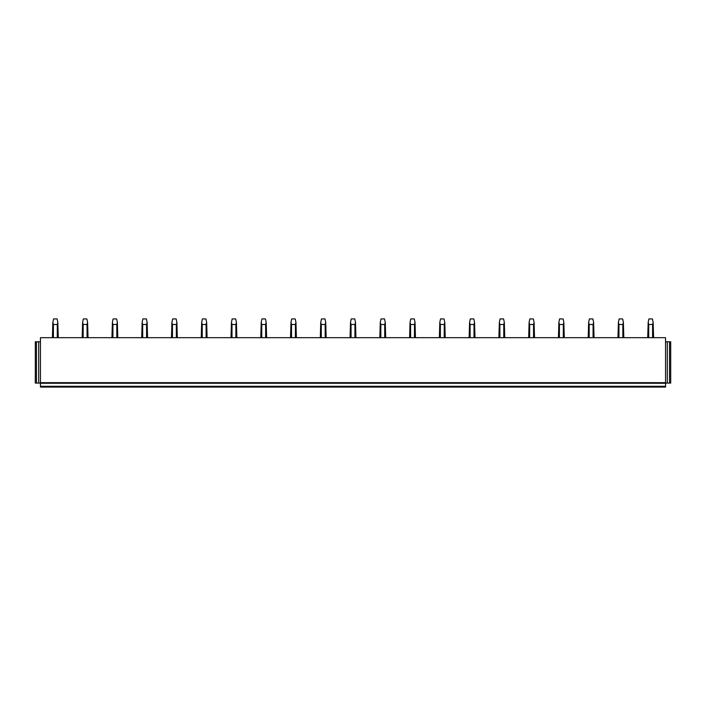<?xml version="1.0" encoding="UTF-8"?>
<svg xmlns="http://www.w3.org/2000/svg" width="706" height="706" viewBox="0 0 706 706"><rect width="100%" height="100%" fill="white"/><g stroke="black" fill="none" stroke-linecap="round" stroke-linejoin="round"><path stroke-width="1.06" d="M665.546 386.314L40.454 386.314L40.454 387.073L665.546 387.073L665.546 383.084L667.302 383.084L667.302 341.783L665.546 341.783M40.454 386.314L40.454 383.261L665.546 383.261M40.454 382.678L40.454 337.68L665.546 337.68L665.546 382.678L40.454 382.678L40.454 383.261M40.454 341.783L35.3 341.783L35.3 383.084L40.454 383.084M38.698 341.783L38.698 383.084M36.474 341.783L36.474 383.084M669.526 383.084L669.526 341.783L670.7 341.783L670.7 383.084L667.302 383.084M669.526 341.783L667.302 341.783M58.271 337.68L57.821 322.386L57.283 324.495L57.283 337.68M53.4 337.68L53.4 324.495L57.283 324.495M53.4 324.495L52.853 322.386L53.585 318.927L57.098 318.927L57.821 322.386M52.853 322.386L52.412 337.68M88.038 337.68L87.588 322.386L87.05 324.495L87.05 337.68M83.158 337.68L83.158 324.495L87.05 324.495M83.158 324.495L82.62 322.386L83.343 318.927L86.864 318.927L87.588 322.386M82.62 322.386L82.178 337.68M117.805 337.68L117.355 322.386L116.817 324.495L116.817 337.68M112.925 337.68L112.925 324.495L116.817 324.495M112.925 324.495L112.386 322.386L113.11 318.927L116.631 318.927L117.355 322.386M112.386 322.386L111.945 337.68M147.572 337.68L147.122 322.386L146.583 324.495L146.583 337.68M142.691 337.68L142.691 324.495L146.583 324.495M142.691 324.495L142.153 322.386L142.877 318.927L146.398 318.927L147.122 322.386M142.153 322.386L141.712 337.68M177.33 337.68L176.888 322.386L176.35 324.495L176.35 337.68M172.458 337.68L172.458 324.495L176.35 324.495M172.458 324.495L171.92 322.386L172.643 318.927L176.165 318.927L176.888 322.386M171.92 322.386L171.47 337.68M207.096 337.68L206.655 322.386L206.117 324.495L206.117 337.68M202.225 337.68L202.225 324.495L206.117 324.495M202.225 324.495L201.687 322.386L202.41 318.927L205.931 318.927L206.655 322.386M201.687 322.386L201.236 337.68M236.863 337.68L236.422 322.386L235.883 324.495L235.883 337.68M231.992 337.68L231.992 324.495L235.883 324.495M231.992 324.495L231.453 322.386L232.177 318.927L235.689 318.927L236.422 322.386M231.453 322.386L231.003 337.68M266.63 337.68L266.188 322.386L265.641 324.495L265.641 337.68M261.758 337.68L261.758 324.495L265.641 324.495M261.758 324.495L261.22 322.386L261.944 318.927L265.456 318.927L266.188 322.386M261.22 322.386L260.77 337.68M296.396 337.68L295.955 322.386L295.408 324.495L295.408 337.68M291.525 337.68L291.525 324.495L295.408 324.495M291.525 324.495L290.978 322.386L291.71 318.927L295.223 318.927L295.955 322.386M290.978 322.386L290.537 337.68M326.163 337.68L325.722 322.386L325.175 324.495L325.175 337.68M321.292 337.68L321.292 324.495L325.175 324.495M321.292 324.495L320.745 322.386L321.477 318.927L324.989 318.927L325.722 322.386M320.745 322.386L320.303 337.68M355.93 337.68L355.489 322.386L354.941 324.495L354.941 337.68M351.058 337.68L351.058 324.495L354.941 324.495M351.058 324.495L350.511 322.386L351.244 318.927L354.756 318.927L355.489 322.386M350.511 322.386L350.07 337.68M385.697 337.68L385.255 322.386L384.708 324.495L384.708 337.68M380.825 337.68L380.825 324.495L384.708 324.495M380.825 324.495L380.278 322.386L381.011 318.927L384.523 318.927L385.255 322.386M380.278 322.386L379.837 337.68M415.463 337.68L415.022 322.386L414.475 324.495L414.475 337.68M410.592 337.68L410.592 324.495L414.475 324.495M410.592 324.495L410.045 322.386L410.777 318.927L414.29 318.927L415.022 322.386M410.045 322.386L409.604 337.68M445.23 337.68L444.78 322.386L444.242 324.495L444.242 337.68M440.359 337.68L440.359 324.495L444.242 324.495M440.359 324.495L439.812 322.386L440.544 318.927L444.056 318.927L444.78 322.386M439.812 322.386L439.37 337.68M474.997 337.68L474.547 322.386L474.008 324.495L474.008 337.68M470.117 337.68L470.117 324.495L474.008 324.495M470.117 324.495L469.578 322.386L470.311 318.927L473.823 318.927L474.547 322.386M469.578 322.386L469.137 337.68M504.764 337.68L504.313 322.386L503.775 324.495L503.775 337.68M499.883 337.68L499.883 324.495L503.775 324.495M499.883 324.495L499.345 322.386L500.069 318.927L503.59 318.927L504.313 322.386M499.345 322.386L498.904 337.68M534.53 337.68L534.08 322.386L533.542 324.495L533.542 337.68M529.65 337.68L529.65 324.495L533.542 324.495M529.65 324.495L529.112 322.386L529.835 318.927L533.357 318.927L534.08 322.386M529.112 322.386L528.67 337.68M564.288 337.68L563.847 322.386L563.309 324.495L563.309 337.68M559.417 337.68L559.417 324.495L563.309 324.495M559.417 324.495L558.878 322.386L559.602 318.927L563.123 318.927L563.847 322.386M558.878 322.386L558.428 337.68M594.055 337.68L593.614 322.386L593.075 324.495L593.075 337.68M589.183 337.68L589.183 324.495L593.075 324.495M589.183 324.495L588.645 322.386L589.369 318.927L592.89 318.927L593.614 322.386M588.645 322.386L588.195 337.68M623.822 337.68L623.38 322.386L622.842 324.495L622.842 337.68M618.95 337.68L618.95 324.495L622.842 324.495M618.95 324.495L618.412 322.386L619.136 318.927L622.657 318.927L623.38 322.386M618.412 322.386L617.962 337.68M653.588 337.68L653.147 322.386L652.6 324.495L652.6 337.68M648.717 337.68L648.717 324.495L652.6 324.495M648.717 324.495L648.179 322.386L648.902 318.927L652.415 318.927L653.147 322.386M648.179 322.386L647.729 337.68"/></g></svg>
